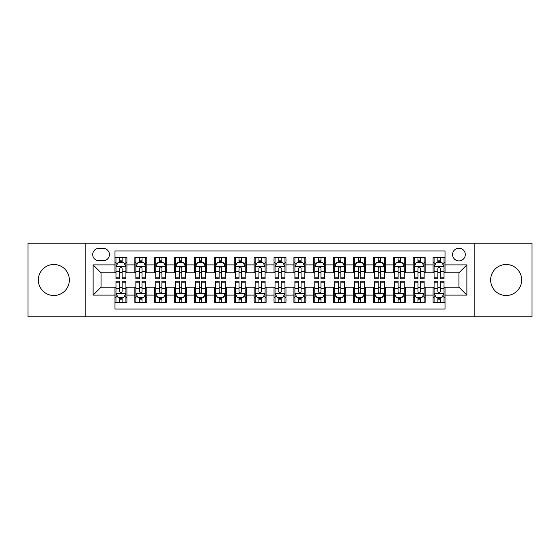 <?xml version="1.0" encoding="UTF-8"?>
<svg xmlns="http://www.w3.org/2000/svg" width="560" height="560" viewBox="0 0 560 560"><rect width="100%" height="100%" fill="white"/><g stroke="black" fill="none" stroke-linecap="round" stroke-linejoin="round"><path stroke-width="0.84" d="M506.156 264.495A15.505 15.505 0 0 0 490.644 280A15.505 15.505 0 0 0 506.156 295.505A15.505 15.505 0 0 0 521.661 280A15.505 15.505 0 0 0 506.156 264.495M53.844 264.495A15.505 15.505 0 0 0 38.339 280A15.505 15.505 0 0 0 53.844 295.505A15.505 15.505 0 0 0 69.356 280A15.505 15.505 0 0 0 53.844 264.495M458.934 248.192A6.363 6.363 0 0 0 452.571 254.548A6.363 6.363 0 0 0 458.934 260.911A6.363 6.363 0 0 0 465.297 254.548A6.363 6.363 0 0 0 458.934 248.192M474.838 316.778L532 316.778L532 243.222L474.838 243.222L474.838 316.778L85.162 316.778L85.162 243.222L28 243.222L28 316.778L85.162 316.778M445.018 257.635L433.09 257.635L433.09 264.887L425.138 264.887L425.138 272.846L433.09 272.846L433.09 264.887M425.138 264.887L425.138 257.635L413.21 257.635L413.21 264.887L405.251 264.887L405.251 272.846L413.21 272.846L413.21 264.887M405.251 264.887L405.251 257.635L393.323 257.635L393.323 264.887L385.371 264.887L385.371 272.846L393.323 272.846L393.323 264.887M385.371 264.887L385.371 257.635L373.443 257.635L373.443 264.887L365.491 264.887L365.491 272.846L373.443 272.846L373.443 264.887M365.491 264.887L365.491 257.635L353.563 257.635L353.563 264.887L345.611 264.887L345.611 272.846L353.563 272.846L353.563 264.887M345.611 264.887L345.611 257.635L333.683 257.635L333.683 264.887L325.731 264.887L325.731 272.846L333.683 272.846L333.683 264.887M325.731 264.887L325.731 257.635L313.796 257.635L313.796 264.887L305.844 264.887L305.844 272.846L313.796 272.846L313.796 264.887M305.844 264.887L305.844 257.635L293.916 257.635L293.916 264.887L285.964 264.887L285.964 272.846L293.916 272.846L293.916 264.887M285.964 264.887L285.964 257.635L274.036 257.635L274.036 264.887L266.084 264.887L266.084 272.846L274.036 272.846L274.036 264.887M266.084 264.887L266.084 257.635L254.156 257.635L254.156 264.887L246.204 264.887L246.204 272.846L254.156 272.846L254.156 264.887M246.204 264.887L246.204 257.635L234.269 257.635L234.269 264.887L226.317 264.887L226.317 272.846L234.269 272.846L234.269 264.887M226.317 264.887L226.317 257.635L214.389 257.635L214.389 264.887L206.437 264.887L206.437 272.846L214.389 272.846L214.389 264.887M206.437 264.887L206.437 257.635L194.509 257.635L194.509 264.887L186.557 264.887L186.557 272.846L194.509 272.846L194.509 264.887M186.557 264.887L186.557 257.635L174.629 257.635L174.629 264.887L166.677 264.887L166.677 272.846L174.629 272.846L174.629 264.887M166.677 264.887L166.677 257.635L154.749 257.635L154.749 264.887L146.79 264.887L146.79 272.846L154.749 272.846L154.749 264.887M146.79 264.887L146.79 257.635L134.862 257.635L134.862 272.846L126.91 272.846L126.91 257.635L114.982 257.635M114.982 302.365L126.91 302.365L126.91 287.154L134.862 287.154L134.862 302.365L146.79 302.365L146.79 287.154L154.749 287.154L154.749 295.113L146.79 295.113M154.749 295.113L154.749 302.365L166.677 302.365L166.677 287.154L174.629 287.154L174.629 295.113L166.677 295.113M174.629 295.113L174.629 302.365L186.557 302.365L186.557 287.154L194.509 287.154L194.509 295.113L186.557 295.113M194.509 295.113L194.509 302.365L206.437 302.365L206.437 287.154L214.389 287.154L214.389 295.113L206.437 295.113M214.389 295.113L214.389 302.365L226.317 302.365L226.317 287.154L234.269 287.154L234.269 295.113L226.317 295.113M234.269 295.113L234.269 302.365L246.204 302.365L246.204 287.154L254.156 287.154L254.156 295.113L246.204 295.113M254.156 295.113L254.156 302.365L266.084 302.365L266.084 287.154L274.036 287.154L274.036 295.113L266.084 295.113M274.036 295.113L274.036 302.365L285.964 302.365L285.964 287.154L293.916 287.154L293.916 295.113L285.964 295.113M293.916 295.113L293.916 302.365L305.844 302.365L305.844 287.154L313.796 287.154L313.796 295.113L305.844 295.113M313.796 295.113L313.796 302.365L325.731 302.365L325.731 287.154L333.683 287.154L333.683 295.113L325.731 295.113M333.683 295.113L333.683 302.365L345.611 302.365L345.611 287.154L353.563 287.154L353.563 295.113L345.611 295.113M353.563 295.113L353.563 302.365L365.491 302.365L365.491 287.154L373.443 287.154L373.443 295.113L365.491 295.113M373.443 295.113L373.443 302.365L385.371 302.365L385.371 287.154L393.323 287.154L393.323 295.113L385.371 295.113M393.323 295.113L393.323 302.365L405.251 302.365L405.251 287.154L413.21 287.154L413.21 295.113L405.251 295.113M413.21 295.113L413.21 302.365L425.138 302.365L425.138 287.154L433.09 287.154L433.09 295.113L425.138 295.113M98.875 260.715L103.25 260.715A6.16 6.16 0 0 0 109.417 254.548A6.16 6.16 0 0 0 103.25 248.388L98.875 248.388A6.16 6.16 0 0 0 92.715 254.548A6.16 6.16 0 0 0 98.875 260.715M474.838 243.222L85.162 243.222M445.018 264.887L445.018 250.971L114.982 250.971L114.982 272.846L101.066 272.846L101.066 287.154L114.982 287.154L114.982 309.029L445.018 309.029L445.018 287.154L458.934 287.154L458.934 272.846L445.018 272.846L445.018 264.887L466.886 264.887L466.886 295.113L445.018 295.113M114.982 295.113L93.114 295.113L93.114 264.887L114.982 264.887M433.09 295.113L433.09 302.365L445.018 302.365M114.982 262.605L115.976 262.605M119.756 262.605L122.143 262.605M125.916 262.605L126.91 262.605M114.982 272.643L115.976 272.643M119.756 272.643L122.143 272.643M125.916 272.643L126.91 272.643M114.982 287.357L115.976 287.357M119.756 287.357L122.143 287.357M125.916 287.357L126.91 287.357M114.982 297.395L115.976 297.395M119.756 297.395L122.143 297.395M125.916 297.395L126.91 297.395M134.862 272.643L135.856 272.643M139.636 272.643L142.023 272.643M145.796 272.643L146.79 272.643M134.862 262.605L135.856 262.605M139.636 262.605L142.023 262.605M145.796 262.605L146.79 262.605M134.862 287.357L135.856 287.357M139.636 287.357L142.023 287.357M145.796 287.357L146.79 287.357M134.862 297.395L135.856 297.395M139.636 297.395L142.023 297.395M145.796 297.395L146.79 297.395M154.749 287.357L155.743 287.357M159.516 287.357L161.903 287.357M165.683 287.357L166.677 287.357M154.749 297.395L155.743 297.395M159.516 297.395L161.903 297.395M165.683 297.395L166.677 297.395M154.749 262.605L155.743 262.605M159.516 262.605L161.903 262.605M165.683 262.605L166.677 262.605M154.749 272.643L155.743 272.643M159.516 272.643L161.903 272.643M165.683 272.643L166.677 272.643M174.629 287.357L175.623 287.357M179.396 287.357L181.783 287.357M185.563 287.357L186.557 287.357M174.629 297.395L175.623 297.395M179.396 297.395L181.783 297.395M185.563 297.395L186.557 297.395M174.629 262.605L175.623 262.605M179.396 262.605L181.783 262.605M185.563 262.605L186.557 262.605M174.629 272.643L175.623 272.643M179.396 272.643L181.783 272.643M185.563 272.643L186.557 272.643M194.509 287.357L195.503 287.357M199.283 287.357L201.663 287.357M205.443 287.357L206.437 287.357M194.509 297.395L195.503 297.395M199.283 297.395L201.663 297.395M205.443 297.395L206.437 297.395M194.509 262.605L195.503 262.605M199.283 262.605L201.663 262.605M205.443 262.605L206.437 262.605M194.509 272.643L195.503 272.643M199.283 272.643L201.663 272.643M205.443 272.643L206.437 272.643M214.389 287.357L215.383 287.357M219.163 287.357L221.55 287.357M225.323 287.357L226.317 287.357M214.389 297.395L215.383 297.395M219.163 297.395L221.55 297.395M225.323 297.395L226.317 297.395M214.389 262.605L215.383 262.605M219.163 262.605L221.55 262.605M225.323 262.605L226.317 262.605M214.389 272.643L215.383 272.643M219.163 272.643L221.55 272.643M225.323 272.643L226.317 272.643M234.269 287.357L235.263 287.357M239.043 287.357L241.43 287.357M245.21 287.357L246.204 287.357M234.269 297.395L235.263 297.395M239.043 297.395L241.43 297.395M245.21 297.395L246.204 297.395M234.269 262.605L235.263 262.605M239.043 262.605L241.43 262.605M245.21 262.605L246.204 262.605M234.269 272.643L235.263 272.643M239.043 272.643L241.43 272.643M245.21 272.643L246.204 272.643M254.156 287.357L255.15 287.357M258.923 287.357L261.31 287.357M265.09 287.357L266.084 287.357M254.156 297.395L255.15 297.395M258.923 297.395L261.31 297.395M265.09 297.395L266.084 297.395M254.156 262.605L255.15 262.605M258.923 262.605L261.31 262.605M265.09 262.605L266.084 262.605M254.156 272.643L255.15 272.643M258.923 272.643L261.31 272.643M265.09 272.643L266.084 272.643M274.036 287.357L275.03 287.357M278.81 287.357L281.19 287.357M284.97 287.357L285.964 287.357M274.036 297.395L275.03 297.395M278.81 297.395L281.19 297.395M284.97 297.395L285.964 297.395M274.036 262.605L275.03 262.605M278.81 262.605L281.19 262.605M284.97 262.605L285.964 262.605M274.036 272.643L275.03 272.643M278.81 272.643L281.19 272.643M284.97 272.643L285.964 272.643M293.916 287.357L294.91 287.357M298.69 287.357L301.077 287.357M304.85 287.357L305.844 287.357M293.916 297.395L294.91 297.395M298.69 297.395L301.077 297.395M304.85 297.395L305.844 297.395M293.916 262.605L294.91 262.605M298.69 262.605L301.077 262.605M304.85 262.605L305.844 262.605M293.916 272.643L294.91 272.643M298.69 272.643L301.077 272.643M304.85 272.643L305.844 272.643M313.796 287.357L314.79 287.357M318.57 287.357L320.957 287.357M324.737 287.357L325.731 287.357M313.796 297.395L314.79 297.395M318.57 297.395L320.957 297.395M324.737 297.395L325.731 297.395M313.796 262.605L314.79 262.605M318.57 262.605L320.957 262.605M324.737 262.605L325.731 262.605M313.796 272.643L314.79 272.643M318.57 272.643L320.957 272.643M324.737 272.643L325.731 272.643M333.683 287.357L334.677 287.357M338.45 287.357L340.837 287.357M344.617 287.357L345.611 287.357M333.683 297.395L334.677 297.395M338.45 297.395L340.837 297.395M344.617 297.395L345.611 297.395M333.683 262.605L334.677 262.605M338.45 262.605L340.837 262.605M344.617 262.605L345.611 262.605M333.683 272.643L334.677 272.643M338.45 272.643L340.837 272.643M344.617 272.643L345.611 272.643M353.563 287.357L354.557 287.357M358.337 287.357L360.717 287.357M364.497 287.357L365.491 287.357M353.563 297.395L354.557 297.395M358.337 297.395L360.717 297.395M364.497 297.395L365.491 297.395M353.563 262.605L354.557 262.605M358.337 262.605L360.717 262.605M364.497 262.605L365.491 262.605M353.563 272.643L354.557 272.643M358.337 272.643L360.717 272.643M364.497 272.643L365.491 272.643M373.443 287.357L374.437 287.357M378.217 287.357L380.604 287.357M384.377 287.357L385.371 287.357M373.443 297.395L374.437 297.395M378.217 297.395L380.604 297.395M384.377 297.395L385.371 297.395M373.443 262.605L374.437 262.605M378.217 262.605L380.604 262.605M384.377 262.605L385.371 262.605M373.443 272.643L374.437 272.643M378.217 272.643L380.604 272.643M384.377 272.643L385.371 272.643M393.323 287.357L394.317 287.357M398.097 287.357L400.484 287.357M404.257 287.357L405.251 287.357M393.323 297.395L394.317 297.395M398.097 297.395L400.484 297.395M404.257 297.395L405.251 297.395M393.323 262.605L394.317 262.605M398.097 262.605L400.484 262.605M404.257 262.605L405.251 262.605M393.323 272.643L394.317 272.643M398.097 272.643L400.484 272.643M404.257 272.643L405.251 272.643M413.21 287.357L414.204 287.357M417.977 287.357L420.364 287.357M424.144 287.357L425.138 287.357M413.21 297.395L414.204 297.395M417.977 297.395L420.364 297.395M424.144 297.395L425.138 297.395M413.21 262.605L414.204 262.605M417.977 262.605L420.364 262.605M424.144 262.605L425.138 262.605M413.21 272.643L414.204 272.643M417.977 272.643L420.364 272.643M424.144 272.643L425.138 272.643M433.09 287.357L434.084 287.357M437.857 287.357L440.244 287.357M444.024 287.357L445.018 287.357M433.09 297.395L434.084 297.395M437.857 297.395L440.244 297.395M444.024 297.395L445.018 297.395M433.09 262.605L434.084 262.605M437.857 262.605L440.244 262.605M444.024 262.605L445.018 262.605M433.09 272.643L434.084 272.643M437.857 272.643L440.244 272.643M444.024 272.643L445.018 272.643M101.066 272.846L93.114 264.887M101.066 287.154L93.114 295.113M466.886 264.887L458.934 272.846M466.886 295.113L458.934 287.154M122.143 260.218L119.756 260.218M125.916 277.186L122.143 277.186L122.143 278.81L125.916 278.81L125.916 266.679L123.928 262.703L117.964 262.703L115.976 266.679L115.976 278.81L119.756 278.81L119.756 277.186L115.976 277.186M115.976 266.679L115.976 257.635M125.916 266.679L125.916 257.635M119.756 262.703L119.756 257.635M122.143 257.635L122.143 262.703M122.143 277.186L122.143 268.17C121.345 266.637 120.547 266.637 119.756 268.17L119.756 277.186M119.756 299.782L122.143 299.782M115.976 282.814L119.756 282.814L119.756 281.19L115.976 281.19L115.976 293.321L117.964 297.297L123.928 297.297L125.916 293.321L125.916 281.19L122.143 281.19L122.143 282.814L125.916 282.814M125.916 293.321L125.916 302.365M115.976 293.321L115.976 302.365M122.143 297.297L122.143 302.365M119.756 302.365L119.756 297.297M119.756 282.814L119.756 291.83C120.547 293.363 121.345 293.363 122.143 291.83L122.143 282.814M142.023 260.218L139.636 260.218M145.796 277.186L142.023 277.186L142.023 278.81L145.796 278.81L145.796 266.679L143.808 262.703L137.844 262.703L135.856 266.679L135.856 278.81L139.636 278.81L139.636 277.186L135.856 277.186M135.856 266.679L135.856 257.635M145.796 266.679L145.796 257.635M139.636 262.703L139.636 257.635M142.023 257.635L142.023 262.703M142.023 277.186L142.023 268.17C141.225 266.637 140.434 266.637 139.636 268.17L139.636 277.186M161.903 260.218L159.516 260.218M165.683 277.186L161.903 277.186L161.903 278.81L165.683 278.81L165.683 266.679L163.695 262.703L157.731 262.703L155.743 266.679L155.743 278.81L159.516 278.81L159.516 277.186L155.743 277.186M155.743 266.679L155.743 257.635M165.683 266.679L165.683 257.635M159.516 262.703L159.516 257.635M161.903 257.635L161.903 262.703M161.903 277.186L161.903 268.17C161.112 266.637 160.314 266.637 159.516 268.17L159.516 277.186M181.783 260.218L179.396 260.218M185.563 277.186L181.783 277.186L181.783 278.81L185.563 278.81L185.563 266.679L183.575 262.703L177.611 262.703L175.623 266.679L175.623 278.81L179.396 278.81L179.396 277.186L175.623 277.186M175.623 266.679L175.623 257.635M185.563 266.679L185.563 257.635M179.396 262.703L179.396 257.635M181.783 257.635L181.783 262.703M181.783 277.186L181.783 268.17C180.992 266.637 180.194 266.637 179.396 268.17L179.396 277.186M201.663 260.218L199.283 260.218M205.443 277.186L201.663 277.186L201.663 278.81L205.443 278.81L205.443 266.679L203.455 262.703L197.491 262.703L195.503 266.679L195.503 278.81L199.283 278.81L199.283 277.186L195.503 277.186M195.503 266.679L195.503 257.635M205.443 266.679L205.443 257.635M199.283 262.703L199.283 257.635M201.663 257.635L201.663 262.703M201.663 277.186L201.663 268.17C200.872 266.637 200.074 266.637 199.283 268.17L199.283 277.186M139.636 299.782L142.023 299.782M135.856 282.814L139.636 282.814L139.636 281.19L135.856 281.19L135.856 293.321L137.844 297.297L143.808 297.297L145.796 293.321L145.796 281.19L142.023 281.19L142.023 282.814L145.796 282.814M145.796 293.321L145.796 302.365M135.856 293.321L135.856 302.365M142.023 297.297L142.023 302.365M139.636 302.365L139.636 297.297M139.636 282.814L139.636 291.83C140.427 293.363 141.225 293.363 142.023 291.83L142.023 282.814M159.516 299.782L161.903 299.782M155.743 282.814L159.516 282.814L159.516 281.19L155.743 281.19L155.743 293.321L157.731 297.297L163.695 297.297L165.683 293.321L165.683 281.19L161.903 281.19L161.903 282.814L165.683 282.814M165.683 293.321L165.683 302.365M155.743 293.321L155.743 302.365M161.903 297.297L161.903 302.365M159.516 302.365L159.516 297.297M159.516 282.814L159.516 291.83C160.314 293.363 161.105 293.363 161.903 291.83L161.903 282.814M179.396 299.782L181.783 299.782M175.623 282.814L179.396 282.814L179.396 281.19L175.623 281.19L175.623 293.321L177.611 297.297L183.575 297.297L185.563 293.321L185.563 281.19L181.783 281.19L181.783 282.814L185.563 282.814M185.563 293.321L185.563 302.365M175.623 293.321L175.623 302.365M181.783 297.297L181.783 302.365M179.396 302.365L179.396 297.297M179.396 282.814L179.396 291.83C180.194 293.363 180.985 293.363 181.783 291.83L181.783 282.814M199.283 299.782L201.663 299.782M195.503 282.814L199.283 282.814L199.283 281.19L195.503 281.19L195.503 293.321L197.491 297.297L203.455 297.297L205.443 293.321L205.443 281.19L201.663 281.19L201.663 282.814L205.443 282.814M205.443 293.321L205.443 302.365M195.503 293.321L195.503 302.365M201.663 297.297L201.663 302.365M199.283 302.365L199.283 297.297M199.283 282.814L199.283 291.83C200.074 293.363 200.872 293.363 201.663 291.83L201.663 282.814M221.55 260.218L219.163 260.218M225.323 277.186L221.55 277.186L221.55 278.81L225.323 278.81L225.323 266.679L223.335 262.703L217.371 262.703L215.383 266.679L215.383 278.81L219.163 278.81L219.163 277.186L215.383 277.186M215.383 266.679L215.383 257.635M225.323 266.679L225.323 257.635M219.163 262.703L219.163 257.635M221.55 257.635L221.55 262.703M221.55 277.186L221.55 268.17C220.752 266.637 219.961 266.637 219.163 268.17L219.163 277.186M219.163 299.782L221.55 299.782M215.383 282.814L219.163 282.814L219.163 281.19L215.383 281.19L215.383 293.321L217.371 297.297L223.335 297.297L225.323 293.321L225.323 281.19L221.55 281.19L221.55 282.814L225.323 282.814M225.323 293.321L225.323 302.365M215.383 293.321L215.383 302.365M221.55 297.297L221.55 302.365M219.163 302.365L219.163 297.297M219.163 282.814L219.163 291.83C219.954 293.363 220.752 293.363 221.55 291.83L221.55 282.814M241.43 260.218L239.043 260.218M245.21 277.186L241.43 277.186L241.43 278.81L245.21 278.81L245.21 266.679L243.222 262.703L237.251 262.703L235.263 266.679L235.263 278.81L239.043 278.81L239.043 277.186L235.263 277.186M235.263 266.679L235.263 257.635M245.21 266.679L245.21 257.635M239.043 262.703L239.043 257.635M241.43 257.635L241.43 262.703M241.43 277.186L241.43 268.17C240.632 266.637 239.841 266.637 239.043 268.17L239.043 277.186M239.043 299.782L241.43 299.782M235.263 282.814L239.043 282.814L239.043 281.19L235.263 281.19L235.263 293.321L237.251 297.297L243.222 297.297L245.21 293.321L245.21 281.19L241.43 281.19L241.43 282.814L245.21 282.814M245.21 293.321L245.21 302.365M235.263 293.321L235.263 302.365M241.43 297.297L241.43 302.365M239.043 302.365L239.043 297.297M239.043 282.814L239.043 291.83C239.841 293.363 240.632 293.363 241.43 291.83L241.43 282.814M261.31 260.218L258.923 260.218M265.09 277.186L261.31 277.186L261.31 278.81L265.09 278.81L265.09 266.679L263.102 262.703L257.138 262.703L255.15 266.679L255.15 278.81L258.923 278.81L258.923 277.186L255.15 277.186M255.15 266.679L255.15 257.635M265.09 266.679L265.09 257.635M258.923 262.703L258.923 257.635M261.31 257.635L261.31 262.703M261.31 277.186L261.31 268.17C260.519 266.637 259.721 266.637 258.923 268.17L258.923 277.186M258.923 299.782L261.31 299.782M255.15 282.814L258.923 282.814L258.923 281.19L255.15 281.19L255.15 293.321L257.138 297.297L263.102 297.297L265.09 293.321L265.09 281.19L261.31 281.19L261.31 282.814L265.09 282.814M265.09 293.321L265.09 302.365M255.15 293.321L255.15 302.365M261.31 297.297L261.31 302.365M258.923 302.365L258.923 297.297M258.923 282.814L258.923 291.83C259.721 293.363 260.512 293.363 261.31 291.83L261.31 282.814M281.19 260.218L278.81 260.218M284.97 277.186L281.19 277.186L281.19 278.81L284.97 278.81L284.97 266.679L282.982 262.703L277.018 262.703L275.03 266.679L275.03 278.81L278.81 278.81L278.81 277.186L275.03 277.186M275.03 266.679L275.03 257.635M284.97 266.679L284.97 257.635M278.81 262.703L278.81 257.635M281.19 257.635L281.19 262.703M281.19 277.186L281.19 268.17C280.399 266.637 279.601 266.637 278.81 268.17L278.81 277.186M278.81 299.782L281.19 299.782M275.03 282.814L278.81 282.814L278.81 281.19L275.03 281.19L275.03 293.321L277.018 297.297L282.982 297.297L284.97 293.321L284.97 281.19L281.19 281.19L281.19 282.814L284.97 282.814M284.97 293.321L284.97 302.365M275.03 293.321L275.03 302.365M281.19 297.297L281.19 302.365M278.81 302.365L278.81 297.297M278.81 282.814L278.81 291.83C279.601 293.363 280.399 293.363 281.19 291.83L281.19 282.814M301.077 260.218L298.69 260.218M304.85 277.186L301.077 277.186L301.077 278.81L304.85 278.81L304.85 266.679L302.862 262.703L296.898 262.703L294.91 266.679L294.91 278.81L298.69 278.81L298.69 277.186L294.91 277.186M294.91 266.679L294.91 257.635M304.85 266.679L304.85 257.635M298.69 262.703L298.69 257.635M301.077 257.635L301.077 262.703M301.077 277.186L301.077 268.17C300.279 266.637 299.488 266.637 298.69 268.17L298.69 277.186M298.69 299.782L301.077 299.782M294.91 282.814L298.69 282.814L298.69 281.19L294.91 281.19L294.91 293.321L296.898 297.297L302.862 297.297L304.85 293.321L304.85 281.19L301.077 281.19L301.077 282.814L304.85 282.814M304.85 293.321L304.85 302.365M294.91 293.321L294.91 302.365M301.077 297.297L301.077 302.365M298.69 302.365L298.69 297.297M298.69 282.814L298.69 291.83C299.481 293.363 300.279 293.363 301.077 291.83L301.077 282.814M320.957 260.218L318.57 260.218M324.737 277.186L320.957 277.186L320.957 278.81L324.737 278.81L324.737 266.679L322.749 262.703L316.778 262.703L314.79 266.679L314.79 278.81L318.57 278.81L318.57 277.186L314.79 277.186M314.79 266.679L314.79 257.635M324.737 266.679L324.737 257.635M318.57 262.703L318.57 257.635M320.957 257.635L320.957 262.703M320.957 277.186L320.957 268.17C320.159 266.637 319.368 266.637 318.57 268.17L318.57 277.186M318.57 299.782L320.957 299.782M314.79 282.814L318.57 282.814L318.57 281.19L314.79 281.19L314.79 293.321L316.778 297.297L322.749 297.297L324.737 293.321L324.737 281.19L320.957 281.19L320.957 282.814L324.737 282.814M324.737 293.321L324.737 302.365M314.79 293.321L314.79 302.365M320.957 297.297L320.957 302.365M318.57 302.365L318.57 297.297M318.57 282.814L318.57 291.83C319.368 293.363 320.159 293.363 320.957 291.83L320.957 282.814M340.837 260.218L338.45 260.218M344.617 277.186L340.837 277.186L340.837 278.81L344.617 278.81L344.617 266.679L342.629 262.703L336.665 262.703L334.677 266.679L334.677 278.81L338.45 278.81L338.45 277.186L334.677 277.186M334.677 266.679L334.677 257.635M344.617 266.679L344.617 257.635M338.45 262.703L338.45 257.635M340.837 257.635L340.837 262.703M340.837 277.186L340.837 268.17C340.046 266.637 339.248 266.637 338.45 268.17L338.45 277.186M338.45 299.782L340.837 299.782M334.677 282.814L338.45 282.814L338.45 281.19L334.677 281.19L334.677 293.321L336.665 297.297L342.629 297.297L344.617 293.321L344.617 281.19L340.837 281.19L340.837 282.814L344.617 282.814M344.617 293.321L344.617 302.365M334.677 293.321L334.677 302.365M340.837 297.297L340.837 302.365M338.45 302.365L338.45 297.297M338.45 282.814L338.45 291.83C339.248 293.363 340.039 293.363 340.837 291.83L340.837 282.814M360.717 260.218L358.337 260.218M364.497 277.186L360.717 277.186L360.717 278.81L364.497 278.81L364.497 266.679L362.509 262.703L356.545 262.703L354.557 266.679L354.557 278.81L358.337 278.81L358.337 277.186L354.557 277.186M354.557 266.679L354.557 257.635M364.497 266.679L364.497 257.635M358.337 262.703L358.337 257.635M360.717 257.635L360.717 262.703M360.717 277.186L360.717 268.17C359.926 266.637 359.128 266.637 358.337 268.17L358.337 277.186M358.337 299.782L360.717 299.782M354.557 282.814L358.337 282.814L358.337 281.19L354.557 281.19L354.557 293.321L356.545 297.297L362.509 297.297L364.497 293.321L364.497 281.19L360.717 281.19L360.717 282.814L364.497 282.814M364.497 293.321L364.497 302.365M354.557 293.321L354.557 302.365M360.717 297.297L360.717 302.365M358.337 302.365L358.337 297.297M358.337 282.814L358.337 291.83C359.128 293.363 359.926 293.363 360.717 291.83L360.717 282.814M378.217 299.782L380.604 299.782M374.437 282.814L378.217 282.814L378.217 281.19L374.437 281.19L374.437 293.321L376.425 297.297L382.389 297.297L384.377 293.321L384.377 281.19L380.604 281.19L380.604 282.814L384.377 282.814M384.377 293.321L384.377 302.365M374.437 293.321L374.437 302.365M380.604 297.297L380.604 302.365M378.217 302.365L378.217 297.297M378.217 282.814L378.217 291.83C379.008 293.363 379.806 293.363 380.604 291.83L380.604 282.814M398.097 299.782L400.484 299.782M394.317 282.814L398.097 282.814L398.097 281.19L394.317 281.19L394.317 293.321L396.305 297.297L402.269 297.297L404.257 293.321L404.257 281.19L400.484 281.19L400.484 282.814L404.257 282.814M404.257 293.321L404.257 302.365M394.317 293.321L394.317 302.365M400.484 297.297L400.484 302.365M398.097 302.365L398.097 297.297M398.097 282.814L398.097 291.83C398.888 293.363 399.686 293.363 400.484 291.83L400.484 282.814M380.604 260.218L378.217 260.218M384.377 277.186L380.604 277.186L380.604 278.81L384.377 278.81L384.377 266.679L382.389 262.703L376.425 262.703L374.437 266.679L374.437 278.81L378.217 278.81L378.217 277.186L374.437 277.186M374.437 266.679L374.437 257.635M384.377 266.679L384.377 257.635M378.217 262.703L378.217 257.635M380.604 257.635L380.604 262.703M380.604 277.186L380.604 268.17C379.806 266.637 379.015 266.637 378.217 268.17L378.217 277.186M400.484 260.218L398.097 260.218M404.257 277.186L400.484 277.186L400.484 278.81L404.257 278.81L404.257 266.679L402.269 262.703L396.305 262.703L394.317 266.679L394.317 278.81L398.097 278.81L398.097 277.186L394.317 277.186M394.317 266.679L394.317 257.635M404.257 266.679L404.257 257.635M398.097 262.703L398.097 257.635M400.484 257.635L400.484 262.703M400.484 277.186L400.484 268.17C399.686 266.637 398.895 266.637 398.097 268.17L398.097 277.186M420.364 260.218L417.977 260.218M424.144 277.186L420.364 277.186L420.364 278.81L424.144 278.81L424.144 266.679L422.156 262.703L416.192 262.703L414.204 266.679L414.204 278.81L417.977 278.81L417.977 277.186L414.204 277.186M414.204 266.679L414.204 257.635M424.144 266.679L424.144 257.635M417.977 262.703L417.977 257.635M420.364 257.635L420.364 262.703M420.364 277.186L420.364 268.17C419.573 266.637 418.775 266.637 417.977 268.17L417.977 277.186M417.977 299.782L420.364 299.782M414.204 282.814L417.977 282.814L417.977 281.19L414.204 281.19L414.204 293.321L416.192 297.297L422.156 297.297L424.144 293.321L424.144 281.19L420.364 281.19L420.364 282.814L424.144 282.814M424.144 293.321L424.144 302.365M414.204 293.321L414.204 302.365M420.364 297.297L420.364 302.365M417.977 302.365L417.977 297.297M417.977 282.814L417.977 291.83C418.775 293.363 419.566 293.363 420.364 291.83L420.364 282.814M440.244 260.218L437.857 260.218M444.024 277.186L440.244 277.186L440.244 278.81L444.024 278.81L444.024 266.679L442.036 262.703L436.072 262.703L434.084 266.679L434.084 278.81L437.857 278.81L437.857 277.186L434.084 277.186M434.084 266.679L434.084 257.635M444.024 266.679L444.024 257.635M437.857 262.703L437.857 257.635M440.244 257.635L440.244 262.703M440.244 277.186L440.244 268.17C439.453 266.637 438.655 266.637 437.857 268.17L437.857 277.186M437.857 299.782L440.244 299.782M434.084 282.814L437.857 282.814L437.857 281.19L434.084 281.19L434.084 293.321L436.072 297.297L442.036 297.297L444.024 293.321L444.024 281.19L440.244 281.19L440.244 282.814L444.024 282.814M444.024 293.321L444.024 302.365M434.084 293.321L434.084 302.365M440.244 297.297L440.244 302.365M437.857 302.365L437.857 297.297M437.857 282.814L437.857 291.83C438.655 293.363 439.453 293.363 440.244 291.83L440.244 282.814M134.862 295.113L126.91 295.113M134.862 264.887L126.91 264.887M125.867 266.581L116.025 266.581M115.976 263.795L117.418 263.795M124.474 263.795L125.916 263.795M119.756 271.285L115.976 271.285M125.916 271.285L122.143 271.285M122.143 261.485L119.756 261.485M116.025 293.419L125.867 293.419M125.916 296.205L124.474 296.205M117.418 296.205L115.976 296.205M122.143 288.715L125.916 288.715M115.976 288.715L119.756 288.715M119.756 298.515L122.143 298.515M145.747 266.581L135.905 266.581M135.856 263.795L137.298 263.795M144.361 263.795L145.796 263.795M139.636 271.285L135.856 271.285M145.796 271.285L142.023 271.285M142.023 261.485L139.636 261.485M165.634 266.581L155.792 266.581M155.743 263.795L157.178 263.795M164.241 263.795L165.683 263.795M159.516 271.285L155.743 271.285M165.683 271.285L161.903 271.285M161.903 261.485L159.516 261.485M185.514 266.581L175.672 266.581M175.623 263.795L177.065 263.795M184.121 263.795L185.563 263.795M179.396 271.285L175.623 271.285M185.563 271.285L181.783 271.285M181.783 261.485L179.396 261.485M205.394 266.581L195.552 266.581M195.503 263.795L196.945 263.795M204.001 263.795L205.443 263.795M199.283 271.285L195.503 271.285M205.443 271.285L201.663 271.285M201.663 261.485L199.283 261.485M135.905 293.419L145.747 293.419M145.796 296.205L144.361 296.205M137.298 296.205L135.856 296.205M142.023 288.715L145.796 288.715M135.856 288.715L139.636 288.715M139.636 298.515L142.023 298.515M155.792 293.419L165.634 293.419M165.683 296.205L164.241 296.205M157.178 296.205L155.743 296.205M161.903 288.715L165.683 288.715M155.743 288.715L159.516 288.715M159.516 298.515L161.903 298.515M175.672 293.419L185.514 293.419M185.563 296.205L184.121 296.205M177.065 296.205L175.623 296.205M181.783 288.715L185.563 288.715M175.623 288.715L179.396 288.715M179.396 298.515L181.783 298.515M195.552 293.419L205.394 293.419M205.443 296.205L204.001 296.205M196.945 296.205L195.503 296.205M201.663 288.715L205.443 288.715M195.503 288.715L199.283 288.715M199.283 298.515L201.663 298.515M225.274 266.581L215.432 266.581M215.383 263.795L216.825 263.795M223.881 263.795L225.323 263.795M219.163 271.285L215.383 271.285M225.323 271.285L221.55 271.285M221.55 261.485L219.163 261.485M215.432 293.419L225.274 293.419M225.323 296.205L223.881 296.205M216.825 296.205L215.383 296.205M221.55 288.715L225.323 288.715M215.383 288.715L219.163 288.715M219.163 298.515L221.55 298.515M245.154 266.581L235.319 266.581M235.263 263.795L236.705 263.795M243.768 263.795L245.21 263.795M239.043 271.285L235.263 271.285M245.21 271.285L241.43 271.285M241.43 261.485L239.043 261.485M235.319 293.419L245.154 293.419M245.21 296.205L243.768 296.205M236.705 296.205L235.263 296.205M241.43 288.715L245.21 288.715M235.263 288.715L239.043 288.715M239.043 298.515L241.43 298.515M265.041 266.581L255.199 266.581M255.15 263.795L256.592 263.795M263.648 263.795L265.09 263.795M258.923 271.285L255.15 271.285M265.09 271.285L261.31 271.285M261.31 261.485L258.923 261.485M255.199 293.419L265.041 293.419M265.09 296.205L263.648 296.205M256.592 296.205L255.15 296.205M261.31 288.715L265.09 288.715M255.15 288.715L258.923 288.715M258.923 298.515L261.31 298.515M284.921 266.581L275.079 266.581M275.03 263.795L276.472 263.795M283.528 263.795L284.97 263.795M278.81 271.285L275.03 271.285M284.97 271.285L281.19 271.285M281.19 261.485L278.81 261.485M275.079 293.419L284.921 293.419M284.97 296.205L283.528 296.205M276.472 296.205L275.03 296.205M281.19 288.715L284.97 288.715M275.03 288.715L278.81 288.715M278.81 298.515L281.19 298.515M304.801 266.581L294.959 266.581M294.91 263.795L296.352 263.795M303.408 263.795L304.85 263.795M298.69 271.285L294.91 271.285M304.85 271.285L301.077 271.285M301.077 261.485L298.69 261.485M294.959 293.419L304.801 293.419M304.85 296.205L303.408 296.205M296.352 296.205L294.91 296.205M301.077 288.715L304.85 288.715M294.91 288.715L298.69 288.715M298.69 298.515L301.077 298.515M324.681 266.581L314.846 266.581M314.79 263.795L316.232 263.795M323.295 263.795L324.737 263.795M318.57 271.285L314.79 271.285M324.737 271.285L320.957 271.285M320.957 261.485L318.57 261.485M314.846 293.419L324.681 293.419M324.737 296.205L323.295 296.205M316.232 296.205L314.79 296.205M320.957 288.715L324.737 288.715M314.79 288.715L318.57 288.715M318.57 298.515L320.957 298.515M344.568 266.581L334.726 266.581M334.677 263.795L336.119 263.795M343.175 263.795L344.617 263.795M338.45 271.285L334.677 271.285M344.617 271.285L340.837 271.285M340.837 261.485L338.45 261.485M334.726 293.419L344.568 293.419M344.617 296.205L343.175 296.205M336.119 296.205L334.677 296.205M340.837 288.715L344.617 288.715M334.677 288.715L338.45 288.715M338.45 298.515L340.837 298.515M364.448 266.581L354.606 266.581M354.557 263.795L355.999 263.795M363.055 263.795L364.497 263.795M358.337 271.285L354.557 271.285M364.497 271.285L360.717 271.285M360.717 261.485L358.337 261.485M354.606 293.419L364.448 293.419M364.497 296.205L363.055 296.205M355.999 296.205L354.557 296.205M360.717 288.715L364.497 288.715M354.557 288.715L358.337 288.715M358.337 298.515L360.717 298.515M374.486 293.419L384.328 293.419M384.377 296.205L382.935 296.205M375.879 296.205L374.437 296.205M380.604 288.715L384.377 288.715M374.437 288.715L378.217 288.715M378.217 298.515L380.604 298.515M394.366 293.419L404.208 293.419M404.257 296.205L402.822 296.205M395.759 296.205L394.317 296.205M400.484 288.715L404.257 288.715M394.317 288.715L398.097 288.715M398.097 298.515L400.484 298.515M384.328 266.581L374.486 266.581M374.437 263.795L375.879 263.795M382.935 263.795L384.377 263.795M378.217 271.285L374.437 271.285M384.377 271.285L380.604 271.285M380.604 261.485L378.217 261.485M404.208 266.581L394.366 266.581M394.317 263.795L395.759 263.795M402.822 263.795L404.257 263.795M398.097 271.285L394.317 271.285M404.257 271.285L400.484 271.285M400.484 261.485L398.097 261.485M424.095 266.581L414.253 266.581M414.204 263.795L415.639 263.795M422.702 263.795L424.144 263.795M417.977 271.285L414.204 271.285M424.144 271.285L420.364 271.285M420.364 261.485L417.977 261.485M414.253 293.419L424.095 293.419M424.144 296.205L422.702 296.205M415.639 296.205L414.204 296.205M420.364 288.715L424.144 288.715M414.204 288.715L417.977 288.715M417.977 298.515L420.364 298.515M443.975 266.581L434.133 266.581M434.084 263.795L435.526 263.795M442.582 263.795L444.024 263.795M437.857 271.285L434.084 271.285M444.024 271.285L440.244 271.285M440.244 261.485L437.857 261.485M434.133 293.419L443.975 293.419M444.024 296.205L442.582 296.205M435.526 296.205L434.084 296.205M440.244 288.715L444.024 288.715M434.084 288.715L437.857 288.715M437.857 298.515L440.244 298.515"/></g></svg>
